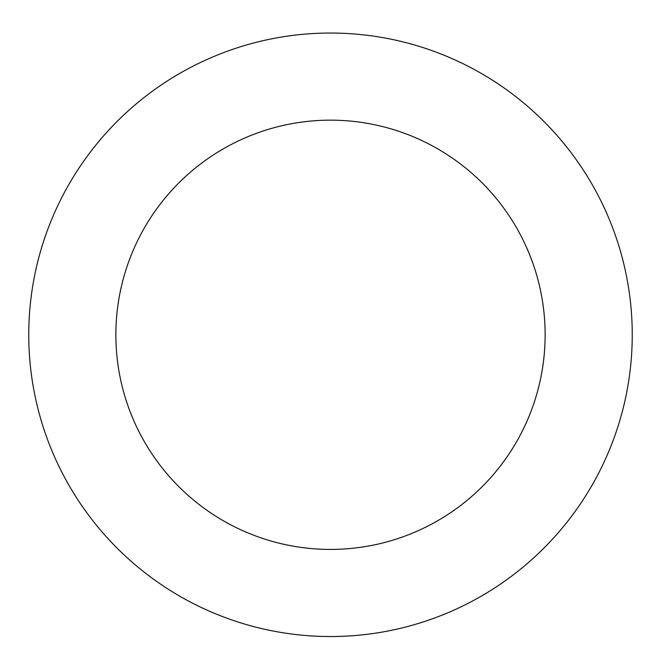 <?xml version="1.0" encoding="UTF-8"?>
<svg xmlns="http://www.w3.org/2000/svg" width="661" height="661" viewBox="0 0 661 661"><rect width="100%" height="100%" fill="white"/><g stroke="black" fill="none" stroke-linecap="round" stroke-linejoin="round"><path stroke-width="0.99" d="M401.946 41.626A301.738 301.738 0 0 0 40.891 419.495A301.738 301.738 0 0 0 548.663 543.243A301.738 301.738 0 0 0 401.946 41.626M381.323 126.259A214.635 214.635 0 0 0 124.499 395.047A214.635 214.635 0 0 0 485.686 483.067A214.635 214.635 0 0 0 381.323 126.259"/></g></svg>
